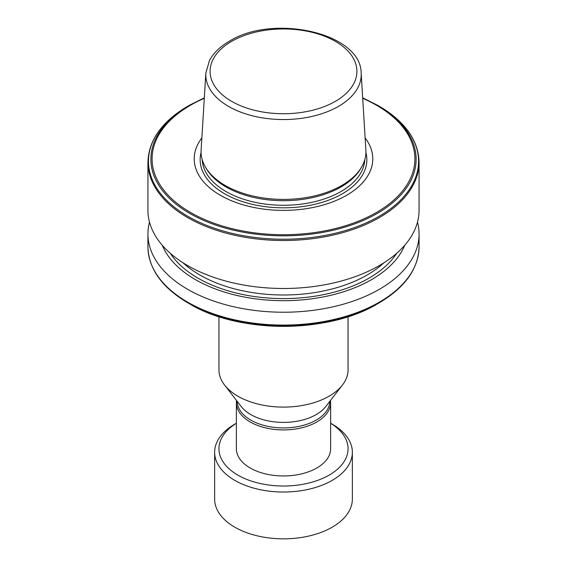 <?xml version="1.0" encoding="UTF-8"?>
<svg xmlns="http://www.w3.org/2000/svg" width="567" height="567" viewBox="0 0 567 567"><rect width="100%" height="100%" fill="white"/><g stroke="black" fill="none" stroke-linecap="round" stroke-linejoin="round"><path stroke-width="0.85" d="M236.531 400.479A47.125 27.209 0 0 0 236.375 402.719L236.375 448.752A47.125 27.209 0 0 0 250.175 467.988A47.125 27.209 0 0 0 301.538 473.884A47.125 27.209 0 0 0 330.625 448.752L330.625 402.719A47.125 27.209 0 0 0 330.469 400.479M236.375 402.719A47.125 27.209 0 0 0 250.175 421.954A47.125 27.209 0 0 0 301.538 427.851A47.125 27.209 0 0 0 330.625 402.719M237.233 401.386A46.267 26.713 0 0 0 250.784 420.097A46.267 26.713 0 0 0 301.063 425.923A46.267 26.713 0 0 0 329.767 401.386M218.947 316.698L218.947 369.819A64.553 37.273 0 0 0 224.567 385.036L241.266 406.589A46.267 26.713 0 0 0 250.784 414.576A46.267 26.713 0 0 0 325.734 406.589L342.433 385.036A64.553 37.273 0 0 0 348.053 369.819L348.053 316.698M224.567 385.036A64.553 37.273 0 0 0 237.849 396.177A64.553 37.273 0 0 0 342.433 385.036M236.375 423.244L234.809 424.151A68.862 39.754 0 0 0 214.638 452.26L214.638 499.088A68.862 39.754 0 0 0 234.809 527.197A68.862 39.754 0 0 0 309.851 535.815A68.862 39.754 0 0 0 352.362 499.088L352.362 452.26A68.862 39.754 0 0 0 332.191 424.151L330.625 423.244L332.191 424.151M214.638 452.26A68.862 39.754 0 0 0 234.809 480.377A68.862 39.754 0 0 0 309.851 488.995A68.862 39.754 0 0 0 352.362 452.26M236.375 423.273A64.553 37.273 0 0 0 237.849 475.103A64.553 37.273 0 0 0 328.392 475.536A64.553 37.273 0 0 0 330.625 423.273M419.07 162.24A135.57 78.267 0 0 1 379.358 217.579A135.57 78.267 0 0 1 231.62 234.547A135.57 78.267 0 0 1 147.93 162.24L147.93 210.229A135.57 78.267 0 0 0 231.62 282.536A135.57 78.267 0 0 0 379.358 265.569A135.57 78.267 0 0 0 419.07 210.229L419.07 162.24C418.425 140.247 405.072 121.536 379.004 106.107A135.066 77.977 0 0 1 379.004 216.381A135.066 77.977 0 0 1 187.996 216.381A135.066 77.977 0 0 1 187.996 106.107L189.711 105.115M162.261 245.249A124.556 71.91 0 0 0 249.423 297.937A124.556 71.91 0 0 0 371.576 279.623A124.556 71.91 0 0 0 404.739 245.249M149.497 222.094A135.57 78.267 0 0 0 147.93 233.965A135.57 78.267 0 0 0 231.62 306.272A135.57 78.267 0 0 0 379.358 289.312A135.57 78.267 0 0 0 419.07 233.965A135.57 78.267 0 0 0 417.503 222.094M189.718 303.94L187.996 302.948A135.066 77.977 0 0 0 379.004 302.948L377.282 303.94C328.321 333.658 238.707 333.665 189.718 303.94A132.628 76.573 0 0 0 377.282 303.94L379.004 302.948C405.072 287.519 418.425 268.808 419.07 246.815L419.07 233.965M205.842 73.093L201.115 150.127A82.442 47.593 0 0 0 205.672 167.506A82.442 47.593 0 0 0 341.795 185.473A82.442 47.593 0 0 0 361.328 167.506A82.442 47.593 0 0 0 365.885 150.127L361.158 73.093C361.03 32.617 273.039 13.743 229.444 41.164C220.237 46.473 213.589 52.901 209.492 60.456L205.842 73.093A77.707 44.864 0 0 0 252.499 115.824A77.707 44.864 0 0 0 338.449 106.405A77.707 44.864 0 0 0 361.158 73.093M205.672 167.506L206.707 169.221A81.343 46.962 0 0 0 341.015 186.947A81.343 46.962 0 0 0 360.293 169.221L361.328 167.506M201.859 137.979A89.281 51.547 0 0 0 233.009 201.356A89.281 51.547 0 0 0 346.628 195.289A89.281 51.547 0 0 0 365.141 137.979M183.021 262.769A118.354 68.331 0 0 0 367.189 274.981A118.354 68.331 0 0 0 383.979 262.769M170.228 253.229A120.934 69.819 0 0 0 369.011 278.142A120.934 69.819 0 0 0 396.772 253.229M187.996 302.948C161.928 287.519 148.575 268.808 147.93 246.815A135.57 78.267 0 0 0 231.62 319.129A135.57 78.267 0 0 0 379.358 302.161A135.57 78.267 0 0 0 419.07 246.815M231.591 41.377A73.405 42.383 0 0 0 231.591 101.316A73.405 42.383 0 0 0 335.409 101.316A73.405 42.383 0 0 0 335.409 41.377A73.405 42.383 0 0 0 231.591 41.377M202.192 159.681A81.343 46.962 0 0 0 253.47 201.958A81.343 46.962 0 0 0 341.015 191.518A81.343 46.962 0 0 0 364.808 159.681M201.072 152.523A83.363 48.131 0 0 0 245.936 202.66A83.363 48.131 0 0 0 342.447 193.73A83.363 48.131 0 0 0 365.928 152.523M204.326 97.822L189.718 105.108A132.628 76.573 0 0 0 189.718 213.398A132.628 76.573 0 0 0 377.282 213.398A132.628 76.573 0 0 0 377.282 105.108L379.004 106.107M204.297 98.304A131.409 75.872 0 0 0 190.576 105.193A131.409 75.872 0 0 0 190.576 212.49A131.409 75.872 0 0 0 376.424 212.49A131.409 75.872 0 0 0 362.703 98.304M147.93 162.24C148.575 140.247 161.928 121.536 187.996 106.107L189.718 105.108M147.93 246.815L147.93 233.965M377.282 105.108L362.674 97.822"/></g></svg>

